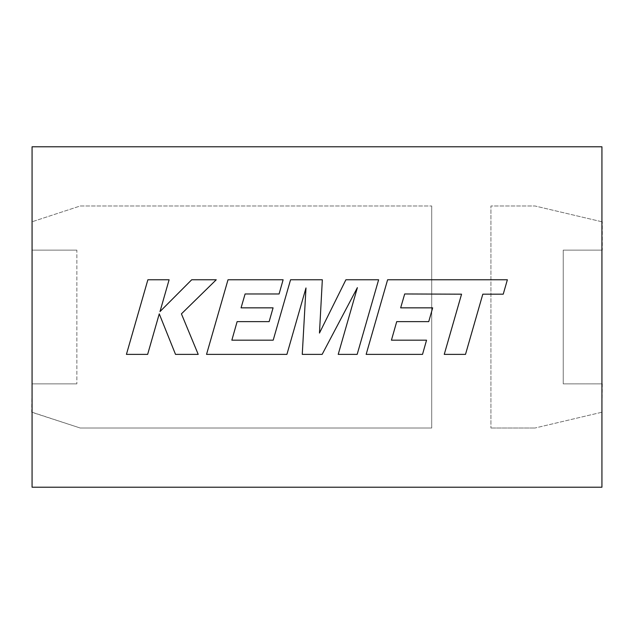 <?xml version="1.0" encoding="UTF-8"?>
<svg xmlns="http://www.w3.org/2000/svg" width="634" height="634" viewBox="0 0 634 634"><rect width="100%" height="100%" fill="white"/><g stroke="black" fill="none" stroke-linecap="round" stroke-linejoin="round"><path stroke-width="0.48" stroke-dasharray="3.17 2.38" d="M601.928 221.773L535.009 205.987L490.922 205.987L490.922 428.013L490.922 205.987L535.009 205.987L601.928 221.773L601.928 146.779L32.072 146.779L32.072 412.227L32.072 383.863L76.873 383.863L32.072 383.863L32.072 487.221L601.928 487.221L601.928 412.227L535.009 428.013L601.928 412.227L601.928 250.137L563.222 250.137L563.222 383.863L563.222 250.137L602.3 250.137L602.3 221.773L601.928 250.137M490.922 428.013L535.009 428.013L490.922 428.013M32.072 412.227L80.217 428.013L431.714 428.013L431.714 205.987L431.714 428.013L80.217 428.013L31.7 412.227L32.072 383.863M80.217 205.987L431.714 205.987L80.217 205.987L32.072 221.773L80.217 205.987M76.873 250.137L32.072 250.137L76.873 250.137L76.873 383.863L76.873 250.137M601.928 383.863L563.222 383.863L602.3 383.863L601.928 412.227M32.072 221.773L32.072 250.137M147.873 279.768L126.428 354.374L147.643 354.374L159.253 313.862L175.515 354.374L198.212 354.374L181.427 313.862L216.249 279.768L191.698 279.768L159.99 311.579L169.112 279.768L147.873 279.768M378.625 279.768L345.902 279.768L319.465 333.064L322.334 279.768L290.562 279.768L273.199 340.181L231.846 340.181L237.124 321.636L269.141 321.636L273.08 307.847L241.063 307.847L245.096 293.97L279.087 293.97L283.121 279.768L228.01 279.768L206.541 354.374L286.909 354.374L305.984 287.955L302.26 354.374L322.151 354.374L357.378 287.638L338.215 354.374L357.172 354.374L378.625 279.768M404.69 293.97L461.56 294.176L444.252 354.374L465.507 354.374L482.807 294.176L503.238 294.176L507.374 279.768L387.612 279.768L366.151 354.374L422.521 354.374L426.547 340.181L391.432 340.181L396.718 321.636L428.735 321.636L432.673 307.847L400.656 307.847L404.69 293.97"/><path stroke-width="0.95" d="M601.928 487.221L601.928 146.779L32.072 146.779L32.072 487.221L601.928 487.221M32.072 412.227L32.072 383.863M601.928 412.227L601.928 383.863M601.928 221.773L601.928 250.137M32.072 221.773L32.072 250.137M147.873 279.768L126.428 354.374L147.643 354.374L159.253 313.862L175.515 354.374L198.212 354.374L181.427 313.862L216.249 279.768L191.698 279.768L159.99 311.579L169.112 279.768L147.873 279.768M378.625 279.768L345.902 279.768L319.465 333.064L322.334 279.768L290.562 279.768L273.199 340.181L231.846 340.181L237.124 321.636L269.141 321.636L273.08 307.847L241.063 307.847L245.096 293.97L279.087 293.97L283.121 279.768L228.01 279.768L206.541 354.374L286.909 354.374L305.984 287.955L302.26 354.374L322.151 354.374L357.378 287.638L338.215 354.374L357.172 354.374L378.625 279.768M404.69 293.97L461.56 294.176L444.252 354.374L465.507 354.374L482.807 294.176L503.238 294.176L507.374 279.768L387.612 279.768L366.151 354.374L422.521 354.374L426.547 340.181L391.432 340.181L396.718 321.636L428.735 321.636L432.673 307.847L400.656 307.847L404.69 293.97"/></g></svg>
